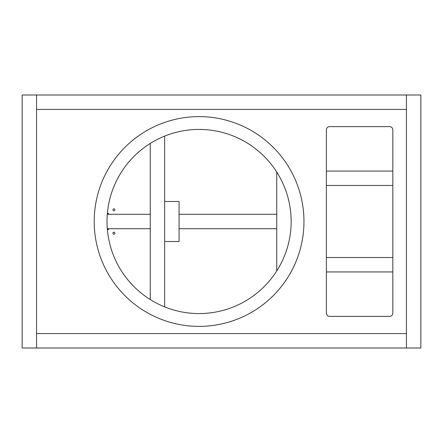 <?xml version="1.0" encoding="UTF-8"?>
<svg xmlns="http://www.w3.org/2000/svg" width="443" height="443" viewBox="0 0 443 443"><rect width="100%" height="100%" fill="white"/><g stroke="black" fill="none" stroke-linecap="round" stroke-linejoin="round"><path stroke-width="0.66" d="M107.372 213.399A9.608 9.608 0 0 1 108.563 214.296M108.563 228.704A9.608 9.608 0 0 1 107.372 229.601M392.83 271.936L326.38 271.936M326.38 257.527L392.83 257.527M392.83 185.473L326.38 185.473M326.38 171.064L392.83 171.064M276.742 270.955L276.742 172.045M179.066 201.487L179.066 241.513L164.658 241.513L164.658 201.487L179.066 201.487M406.441 95.007L420.85 95.007L420.85 347.993L406.441 347.993L406.441 95.007L22.15 95.007L22.15 347.993L36.559 347.993L36.559 95.007L36.559 109.415L406.441 109.415L406.441 95.007M107.295 214.296L150.249 214.296L150.249 228.704L107.295 228.704M179.066 228.704L179.066 214.296L276.742 214.296L276.742 228.704L179.066 228.704M113.901 234.192A1.002 1.002 0 0 1 112.899 233.19A1.002 1.002 0 0 1 113.901 232.187A1.002 1.002 0 0 1 114.898 233.19A1.002 1.002 0 0 1 113.901 234.192M107.411 212.95A10.006 10.006 0 0 1 109.155 214.296M109.155 228.704A10.006 10.006 0 0 1 107.411 230.05M113.901 210.813A1.002 1.002 0 0 1 112.899 209.81A1.002 1.002 0 0 1 113.901 208.808A1.002 1.002 0 0 1 114.898 209.81A1.002 1.002 0 0 1 113.901 210.813M199.084 129.428A92.072 92.072 0 0 0 107.012 221.5A92.072 92.072 0 0 0 199.084 313.572A92.072 92.072 0 0 0 291.151 221.5A92.072 92.072 0 0 0 199.084 129.428M199.084 116.62A104.88 104.88 0 0 0 94.204 221.5A104.88 104.88 0 0 0 199.084 326.38A104.88 104.88 0 0 0 303.964 221.5A104.88 104.88 0 0 0 199.084 116.62M326.38 313.168L326.38 129.832A3.201 3.201 0 0 1 329.581 126.626L389.624 126.626A3.201 3.201 0 0 1 392.83 129.832L392.83 313.168A3.201 3.201 0 0 1 389.624 316.374L329.581 316.374A3.201 3.201 0 0 1 326.38 313.168M36.559 347.993L36.559 333.585L406.441 333.585L406.441 347.993L36.559 347.993M150.249 299.551L150.249 143.449M164.658 306.888L164.658 136.112"/></g></svg>
